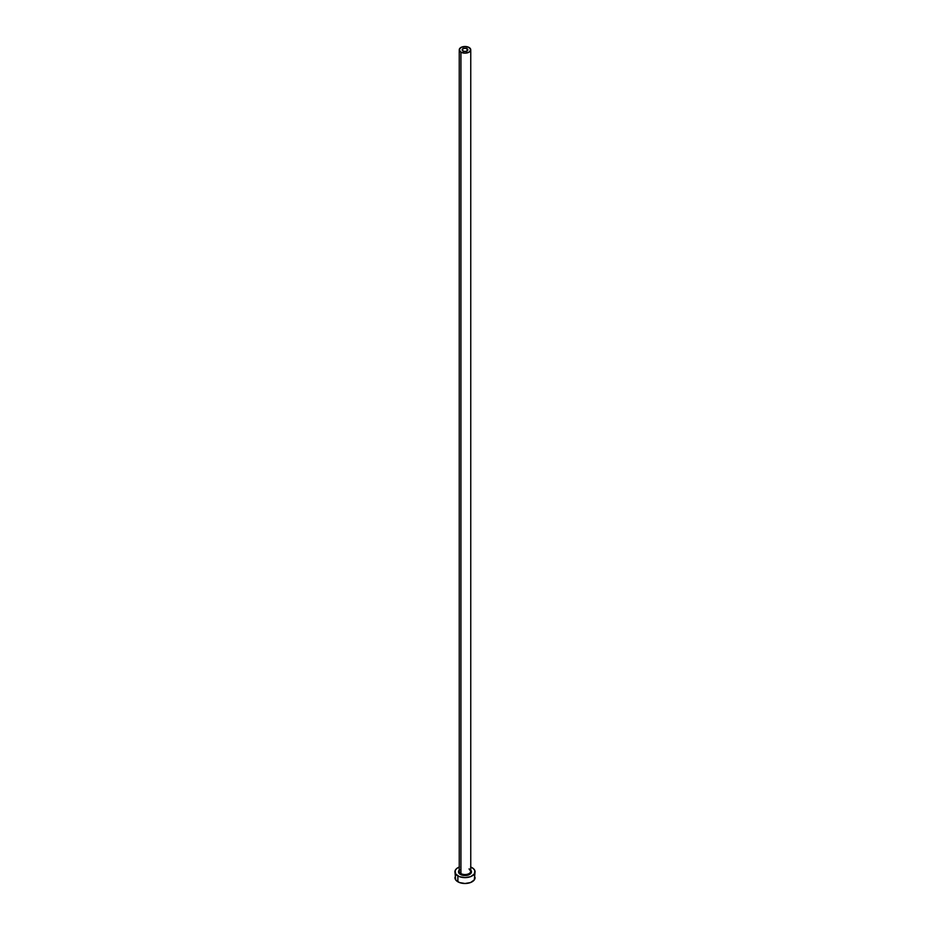 <?xml version="1.0" encoding="UTF-8"?>
<svg xmlns="http://www.w3.org/2000/svg" width="930" height="930" viewBox="0 0 930 930"><rect width="100%" height="100%" fill="white"/><g stroke="black" fill="none" stroke-linecap="round" stroke-linejoin="round"><path stroke-width="1.4" d="M462.966 50.999A2.871 1.662 180 0 1 462.129 49.825A2.871 1.662 180 0 1 463.896 48.29A2.871 1.662 180 0 1 467.034 48.651L467.034 50.999L466.104 51.359L463.896 51.359L462.175 50.15L463.407 48.441L466.104 48.29L467.825 49.499L467.034 50.999L467.034 48.651A2.871 1.662 180 0 1 467.871 49.825A2.871 1.662 180 0 1 466.104 51.359A2.871 1.662 180 0 1 462.966 50.999M459.304 870.782A5.754 3.325 0 0 0 460.931 873.572L460.42 874.456A6.475 3.732 180 0 1 459.246 870.108M459.246 49.825L459.246 871.224A5.754 3.325 0 0 0 460.931 873.572A5.754 3.325 0 0 0 467.197 874.293A5.754 3.325 0 0 0 470.754 871.224L470.754 49.825A5.754 3.325 180 0 1 467.197 52.894A5.754 3.325 180 0 1 460.931 52.173L460.931 873.572L460.931 52.173A5.754 3.325 180 0 1 459.246 49.825A5.754 3.325 180 0 1 462.803 46.756A5.754 3.325 180 0 1 469.069 47.477A5.754 3.325 180 0 1 470.754 49.825L469.069 47.477L465 46.5L460.931 47.477L459.246 49.825L460.931 52.173L465 53.138L469.069 52.173L470.754 49.825M470.754 867.051A10.067 5.812 180 0 1 472.115 867.702A10.067 5.812 180 0 1 475.067 871.817A10.067 5.812 180 0 1 468.848 877.188A10.067 5.812 180 0 1 457.886 875.921L457.886 881.803A10.067 5.812 0 0 0 468.848 883.058A10.067 5.812 0 0 0 475.067 877.688L474.3 875.467M455.7 875.467L454.933 877.688A10.067 5.812 0 0 0 457.886 881.803L457.886 875.921A10.067 5.812 180 0 1 454.933 871.817A10.067 5.812 180 0 1 459.246 867.051M459.408 866.981L456.63 868.585L455.13 870.678L455.7 874.037L459.408 876.653L465 877.629L470.592 876.653L474.3 874.037L474.87 870.678L473.37 868.585L470.592 866.981M470.382 869.736L471.475 871.817L470.382 873.898L465 875.548L459.618 873.898L458.525 871.817L459.618 869.736M454.933 871.817L455.7 879.908L459.408 882.524L465 883.5L470.592 882.524L474.3 879.908L475.067 871.817M470.754 870.108A6.475 3.732 180 0 1 468.813 874.839A6.475 3.732 180 0 1 460.42 874.456L460.931 873.572A5.754 3.325 0 0 0 466.837 874.374A5.754 3.325 0 0 0 470.696 871.677A5.754 3.325 0 0 0 469.069 868.876M470.754 871.224L469.22 869.213"/></g></svg>
